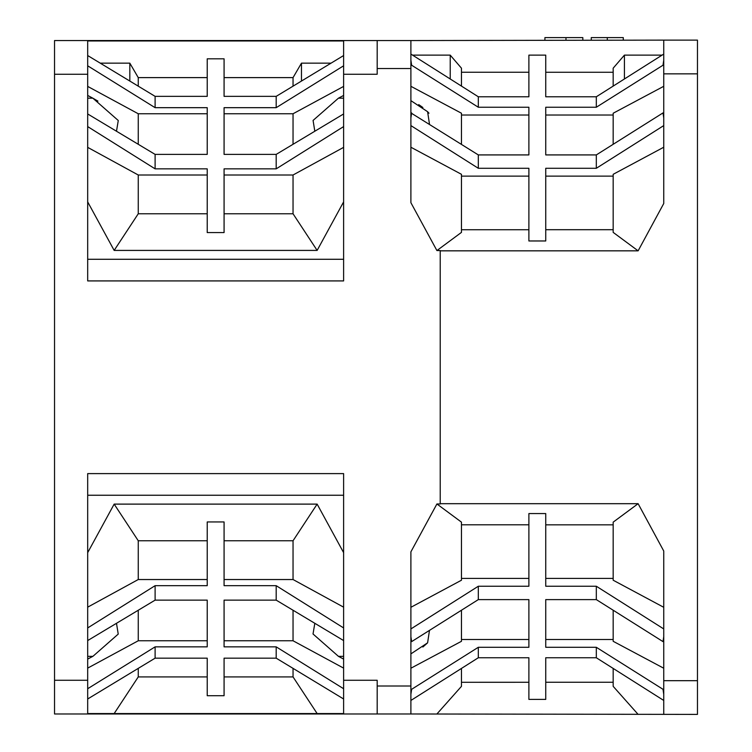 <?xml version="1.0" encoding="UTF-8"?>
<svg xmlns="http://www.w3.org/2000/svg" width="752" height="752" viewBox="0 0 752 752"><rect width="100%" height="100%" fill="white"/><g stroke="black" fill="none" stroke-linecap="round" stroke-linejoin="round"><path stroke-width="1.13" d="M461.465 72.248L528.891 72.248L528.891 96.773L528.891 55.131L545.745 55.131L545.745 96.773L596.317 96.773L663.743 54.078M410.893 607.296L461.465 580.215L461.465 522.151L436.912 503.972L440.221 503.972L440.221 250.557L436.912 250.557L410.893 202.692L410.893 40.552L663.743 40.129L663.743 203.51L638.119 250.839L613.171 232.377L613.171 174.314L663.743 147.232M412.566 55.131L450.222 55.131L461.465 68.188L461.465 86.085M545.745 96.773L545.745 72.267L613.171 72.267M662.07 55.131L624.414 55.131L613.171 68.188L613.171 86.085M663.743 607.296L613.171 580.215L613.171 522.151L638.119 503.69L663.743 551.019L663.743 680.682L697.461 680.682L697.461 714.4L410.893 713.977L410.893 686.003L377.184 686.003L377.184 713.977L343.617 713.977L343.617 473.61L87.683 473.61L87.683 713.977L54.539 713.977L343.617 713.977M343.617 74.26L343.617 280.919L87.683 280.919L87.683 40.552L377.184 40.552L377.184 74.26L343.617 74.26L343.617 40.552M410.893 40.552L377.184 40.552M436.912 503.972L410.893 551.836L410.893 686.003M410.893 713.977L377.184 713.977M638.119 714.4L613.171 686.341L613.171 668.443M613.171 682.261L545.745 682.261L545.745 657.756L545.745 699.398L528.891 699.398L528.891 657.756L478.319 657.756L410.893 700.45M528.891 657.756L528.891 682.28L461.465 682.29M436.912 713.977L461.465 686.341L461.465 668.443M663.743 700.45L596.317 657.756L596.317 647.284L545.745 647.284L545.745 599.607L545.745 639.501L613.171 639.501M663.743 636.606L663.02 641.625L596.317 599.607L545.745 599.607M596.317 599.607L596.317 586.24L663.743 628.935M410.893 628.935L478.319 586.24L528.891 586.24L528.891 513.56L545.745 513.56L545.745 586.24L596.317 586.24M478.319 586.24L478.319 599.607L411.626 641.625L410.893 636.606M461.465 639.501L528.891 639.501L528.891 599.607L478.319 599.607M528.891 599.607L528.891 647.284L478.319 647.284L478.319 657.756M596.317 657.756L545.745 657.756M663.743 668.227L613.171 641.296L613.171 610.229M663.743 689.311L663.02 689.311L663.743 694.331M596.317 647.284L663.02 689.311M663.02 641.625L663.743 641.625M613.171 578.401L545.745 578.401M545.745 524.83L613.171 524.83M461.465 524.802L528.891 524.802M638.119 503.69L440.221 503.69M440.221 250.839L638.119 250.839M697.461 680.682L697.461 40.129L663.743 40.129M436.912 250.557L461.465 232.377L461.465 174.314L410.893 147.232M528.891 229.727L461.465 229.727M663.743 125.593L596.317 168.288L545.745 168.288L545.745 240.969L528.891 240.969L528.891 168.288L478.319 168.288L410.893 125.593M613.171 229.698L545.745 229.698M343.617 680.269L377.184 680.269L377.184 686.003M54.539 713.977L54.539 40.552L87.683 40.552M410.893 68.526L377.184 68.526M87.683 259.28L343.617 259.28M343.617 495.248L87.683 495.248M54.539 77.447L54.539 98.916M545.745 176.128L613.171 176.128M613.171 115.028L545.745 115.028L545.745 154.921L545.745 107.245L596.317 107.245L596.317 96.773M410.893 54.078L478.319 96.773L528.891 96.773M478.319 96.773L478.319 107.245L411.626 65.217L410.893 60.198M410.893 112.903L478.319 154.921L528.891 154.921L528.891 107.245L478.319 107.245M478.319 154.921L478.319 168.288M596.317 168.288L596.317 154.921L663.02 112.903L663.743 117.923M545.745 154.921L596.317 154.921M663.743 112.903L663.02 112.903M663.743 60.198L663.02 65.217L596.317 107.245M663.02 65.217L663.743 65.217M613.171 144.299L613.171 113.232L663.743 86.301M624.414 55.131L624.414 78.969M607.278 40.129L607.278 37.6L591.26 37.6L591.26 40.129M623.286 40.129L623.286 37.6L607.278 37.6M544.909 40.129L544.909 37.6L565.974 37.6L565.974 40.129M582.828 40.129L582.828 37.6L565.974 37.6M427.662 111.766L428.978 113.223M418.714 104.603L422.859 107.498M461.465 176.128L528.891 176.128M450.222 78.969L450.222 55.131M461.465 115.028L528.891 115.028L528.891 154.921M410.893 86.301L461.465 113.232L461.465 144.299M410.893 65.217L411.626 65.217M410.893 117.923L411.626 112.903M429.477 124.146L427.606 111.71L410.893 100.646M663.743 680.682L663.743 714.4M427.437 642.998L422.859 647.03M116.494 623.295L118.224 634.096L92.938 656.308M87.683 713.554L343.617 713.554L87.683 713.554M138.255 668.387L138.255 676.913L114.163 713.554M138.255 676.913L207.223 676.913L207.223 658.169L155.109 658.169L87.683 698.984M207.223 658.169L207.223 695.713L224.077 695.713L224.077 658.169L224.077 676.913L293.045 676.913L293.045 668.387M87.683 688.729L155.109 646.852L207.223 646.852L207.223 600.134L155.109 600.134L87.683 640.572M155.109 646.852L155.109 658.169M343.617 698.984L276.191 658.169L224.077 658.169M276.191 658.169L276.191 646.852L343.617 688.729M343.617 640.572L276.191 600.134L224.077 600.134L224.077 646.852L276.191 646.852M276.191 600.134L276.191 585.676L343.617 627.939M87.683 627.939L155.109 585.676L207.223 585.676L207.223 521.954L224.077 521.954L224.077 585.676L276.191 585.676M155.109 585.676L155.109 600.134M138.255 610.248L138.255 640.77L207.223 640.77L207.223 600.134M138.255 640.77L87.683 668.124M87.683 656.346L92.863 656.346L87.683 659.09M207.223 579.529L138.255 579.529L87.683 607.165M343.617 552.645L317.137 504.113L114.163 504.113L138.255 540.754L207.223 540.754M138.255 540.754L138.255 579.529M114.163 504.113L87.683 552.645M343.617 607.165L293.045 579.529L293.045 540.754L317.137 504.113M293.045 579.529L224.077 579.529M343.617 668.124L293.045 640.77L293.045 610.248M343.617 659.09L338.438 656.346L313.029 633.992L314.815 623.295M293.045 640.77L224.077 640.77L224.077 600.134M317.137 713.554L293.045 676.913M224.077 540.754L293.045 540.754M92.91 98.211L97.929 101.125M343.617 40.975L87.683 40.975L343.617 40.975M343.617 65.8L276.191 107.677L276.191 96.359L224.077 96.359L224.077 77.616L293.045 77.616L301.477 63.149L331.03 63.149M87.683 55.545L155.109 96.359L207.223 96.359L207.223 58.816L224.077 58.816L224.077 96.359M100.27 63.149L129.823 63.149L138.255 77.616L207.223 77.616L207.223 96.359M301.477 63.149L301.477 81.037M293.045 86.142L293.045 77.616M276.191 96.359L343.617 55.545M343.617 126.59L276.191 168.852L276.191 154.395L224.077 154.395L224.077 113.759L293.045 113.759L343.617 86.405M276.191 107.677L224.077 107.677L224.077 154.395M293.045 144.281L293.045 113.759M343.617 95.438L338.438 98.183L313.076 120.433L314.815 131.233M276.191 154.395L343.617 113.956M224.077 175L293.045 175L343.617 147.364M276.191 168.852L224.077 168.852L224.077 232.575L207.223 232.575L207.223 168.852L155.109 168.852L87.683 126.59M343.617 201.884L317.137 250.416L293.045 213.775L293.045 175M317.137 250.416L114.163 250.416L87.683 201.884M87.683 147.364L138.255 175L138.255 213.775L114.163 250.416M138.255 175L207.223 175M87.683 113.956L155.109 154.395L207.223 154.395L207.223 113.759L138.255 113.759L138.255 144.281M155.109 154.395L155.109 168.852M155.109 96.359L155.109 107.677L87.683 65.8M207.223 154.395L207.223 107.677L155.109 107.677M87.683 95.438L92.863 98.183L118.271 120.517L116.494 131.233M87.683 86.405L138.255 113.759M129.823 81.037L129.823 63.149M138.255 77.616L138.255 86.142M293.045 213.775L224.077 213.775M207.223 213.775L138.255 213.775M528.891 578.401L461.465 578.401M410.893 641.625L411.626 641.625M410.893 694.331L411.626 689.311L478.319 647.284M411.626 689.311L410.893 689.311M461.465 610.229L461.465 641.296L410.893 668.227M410.893 653.883L427.606 642.819L429.477 630.383M697.461 73.846L663.743 73.846M54.539 680.269L87.683 680.269M87.683 74.26L54.539 74.26M343.617 656.346L338.438 656.346M338.438 98.183L343.617 98.183M87.683 98.183L92.863 98.183"/></g></svg>

